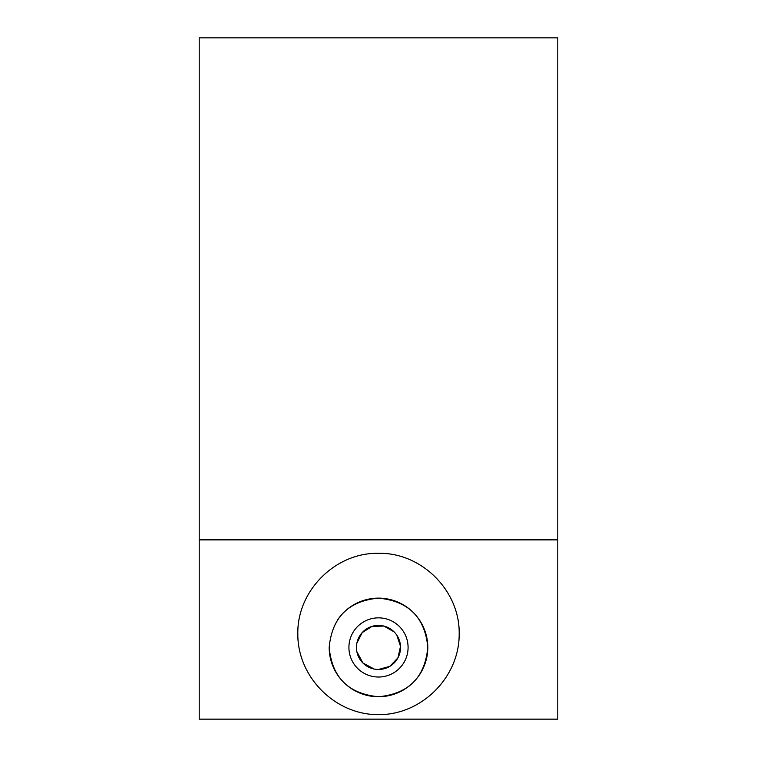 <?xml version="1.0" encoding="UTF-8"?>
<svg xmlns="http://www.w3.org/2000/svg" width="757" height="757" viewBox="0 0 757 757"><rect width="100%" height="100%" fill="white"/><g stroke="black" fill="none" stroke-linecap="round" stroke-linejoin="round"><path stroke-width="1.14" d="M400.538 647.434A22.038 22.038 0 0 1 378.5 669.472A22.038 22.038 0 0 1 356.462 647.434A22.038 22.038 0 0 1 378.5 625.396A22.038 22.038 0 0 1 400.538 647.434M356.888 651.749L362.915 663.018L374.185 669.046M378.491 669.472L389.846 666.33L397.927 657.852L400.51 646.364L396.819 635.18M394.094 631.858L383.884 626.067L372.094 626.351L362.187 632.625L356.888 643.109M297.823 633.988C296.914 590.857 335.37 552.402 378.5 553.31C421.63 552.402 460.086 590.857 459.177 633.988C459.499 677.155 421.668 714.987 378.5 714.665C335.332 714.987 297.501 677.155 297.823 633.988M329.191 647.434C331.982 617.523 348.352 601.086 378.301 598.134C408.439 600.935 424.942 617.305 427.8 647.235C425.112 677.269 408.733 693.772 378.68 696.743C348.494 693.942 332.001 677.506 329.191 647.434A49.309 49.309 0 0 0 394.312 694.131A49.309 49.309 0 0 0 417.665 617.485A49.309 49.309 0 0 0 337.565 619.945M557.786 37.85L557.786 719.15L199.214 719.15L199.214 37.85L557.786 37.85M557.786 539.864L199.214 539.864M348.92 647.434A29.58 29.58 0 0 0 393.29 673.058A29.58 29.58 0 0 0 393.29 621.819A29.58 29.58 0 0 0 348.92 647.434"/></g></svg>
